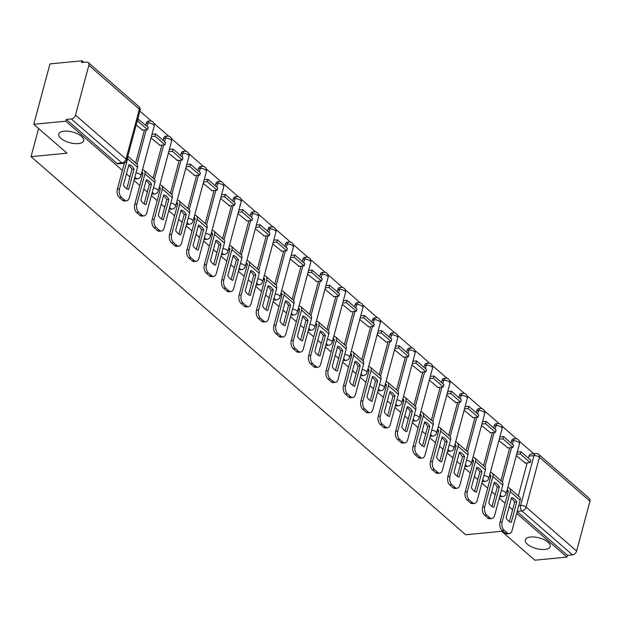 <?xml version="1.0" encoding="UTF-8"?>
<svg xmlns="http://www.w3.org/2000/svg" width="621" height="621" viewBox="0 0 621 621"><rect width="100%" height="100%" fill="white"/><g stroke="black" fill="none" stroke-linecap="round" stroke-linejoin="round"><path stroke-width="0.93" d="M530.613 537.01A12.901 5.511 15 0 1 544.198 539.75A12.901 5.511 15 0 1 550.214 546.558A12.901 5.511 15 0 1 544.881 549.43A12.901 5.511 15 0 1 531.297 546.69A12.901 5.511 15 0 1 525.281 539.882A12.901 5.511 15 0 1 530.613 537.01M64.079 131.171A12.901 5.511 15 0 1 77.664 133.911A12.901 5.511 15 0 1 83.68 140.719A12.901 5.511 15 0 1 78.347 143.591A12.901 5.511 15 0 1 64.763 140.851A12.901 5.511 15 0 1 58.747 134.043A12.901 5.511 15 0 1 64.079 131.171M533.765 453.757L519.311 441.182M516.633 438.853L501.915 426.053M499.237 423.724L484.52 410.916M481.842 408.587L467.124 395.787M464.446 393.458L449.728 380.657M447.058 378.329L432.34 365.521M429.662 363.192L414.944 350.391M412.266 348.063L397.549 335.262M394.871 332.934L380.153 320.125M377.475 317.797L362.757 304.996M360.079 302.668L345.361 289.867M342.683 287.539L327.966 274.73M325.288 272.402L310.578 259.601M307.9 257.273L293.182 244.472M290.504 242.143L275.786 229.335M273.108 227.007L258.39 214.206M255.712 211.877L240.995 199.077M238.317 196.748L223.599 183.94M220.921 181.611L206.203 168.811M203.525 166.482L188.815 153.682M186.137 151.353L171.419 138.545M168.741 136.216L154.024 123.416M151.345 121.087L139.888 111.12M83.819 62.341L82.042 60.804L81.568 62.558L86.567 62.077A4.029 2.74 -49 0 1 88.275 62.558A4.029 2.74 -49 0 1 88.85 65.29L75.498 115.118L126.009 159.061L139.36 109.226L88.85 65.29M516.664 513.35L566.957 557.107L534.875 560.196L501.644 531.297L465.696 534.766L31.05 156.663L67.006 153.193L33.775 124.293L49.959 63.893L82.042 60.804M518.325 495.892L527.167 462.893M528.432 458.182L528.983 456.109L533.982 455.628A4.029 2.399 -95.5 0 1 535.83 453.555L530.831 454.036A4.029 2.399 84.5 0 0 528.983 456.109M33.775 124.293L65.857 121.196L122.399 170.379M126.451 173.903L129.929 176.923M133.981 180.455L139.795 185.508M143.847 189.032L147.324 192.06M151.377 195.584L157.191 200.645M161.243 204.169L164.712 207.189M168.772 210.713L174.586 215.774M178.638 219.298L182.108 222.318M186.16 225.85L191.974 230.903M196.034 234.428L199.504 237.455M203.556 240.979L209.37 246.04M213.422 249.564L216.9 252.584M220.952 256.108L226.766 261.169M230.818 264.693L234.296 267.713M238.348 271.245L244.162 276.298M248.214 279.823L251.691 282.85M255.743 286.374L261.557 291.435M265.609 294.959L269.087 297.979M273.139 301.503L278.953 306.564M283.005 310.089L286.475 313.108M290.535 316.64L296.349 321.694M300.401 325.218L303.871 328.245M307.923 331.769L313.737 336.83M317.797 340.355L321.267 343.374M325.319 346.898L331.133 351.96M335.185 355.484L338.662 358.503M342.714 362.035L348.528 367.089M352.581 370.613L356.058 373.64M360.11 377.164L365.924 382.225M369.976 385.75L373.454 388.769M377.506 392.293L383.32 397.355M387.372 400.879L390.85 403.898M394.902 407.43L400.716 412.484M404.768 416.008L408.238 419.035M412.297 422.559L418.112 427.621M422.164 431.145L425.633 434.164M429.685 437.689L435.507 442.75M439.559 446.274L443.029 449.293M447.081 452.825L452.895 457.879M456.955 461.403L460.425 464.43M464.477 467.955L470.291 473.016M474.343 476.54L477.821 479.559M481.873 483.084L487.687 488.145M491.739 491.669L495.216 494.689M499.268 498.221L505.083 503.274M509.135 506.798L512.612 509.825M589.95 501.201L539.439 457.258A4.029 2.74 -49 0 0 538.857 454.525L589.376 498.469A4.029 2.74 131 0 1 589.95 501.201L576.598 551.029A4.029 2.74 131 0 1 572.43 554.863L521.919 510.92A4.029 2.399 -95.5 0 1 520.631 505.455L533.982 455.628A4.029 1.723 -165 0 1 539.439 457.258L526.088 507.085L576.598 551.029M566.957 557.107L567.431 555.345L572.43 554.863M66.331 119.434L116.841 163.377A4.029 2.399 84.5 0 0 118.176 163.866L123.175 163.385A4.029 2.399 -95.5 0 1 121.84 162.888L71.33 118.953L66.331 119.434L65.857 121.196M71.33 118.953A4.029 2.74 -49 0 0 75.498 115.118M136.162 125.031L142.651 130.177M151.012 137.947L160.047 145.306M168.4 153.076L177.443 160.435M185.795 168.213L194.839 175.572M203.191 183.342L212.227 190.701M220.587 198.472L229.623 205.83M237.983 213.608L247.018 220.967M255.378 228.738L264.414 236.096M272.774 243.867L281.81 251.226M290.162 258.996L299.206 266.362M307.558 274.133L316.601 281.492M324.954 289.262L333.989 296.621M342.35 304.391L351.385 311.758M359.745 319.528L368.781 326.887M377.141 334.657L386.177 342.016M394.537 349.786L403.572 357.153M411.925 364.923L420.968 372.282M429.321 380.052L438.247 387.822L438.364 387.411M446.716 395.181L455.752 402.548M464.112 410.318L473.148 417.677M481.508 425.447L490.543 432.806M498.904 440.576L507.939 447.943M500.93 480.763L509.771 447.764M511.036 443.052L511.588 440.98L513.365 440.809A4.029 2.399 -95.5 0 1 515.205 438.737L513.435 438.907A4.029 2.399 84.5 0 0 511.588 440.98M483.534 465.626L492.375 432.627M493.641 427.916L494.2 425.851L495.969 425.68A4.029 2.399 -95.5 0 1 497.809 423.6L496.039 423.77A4.029 2.399 84.5 0 0 494.2 425.851M466.146 450.497L474.987 417.498M476.245 412.786L476.804 410.714L478.574 410.543A4.029 2.399 -95.5 0 1 480.421 408.471L478.644 408.641A4.029 2.399 84.5 0 0 476.804 410.714M448.75 435.368L457.592 402.369M458.849 397.657L459.408 395.585L461.178 395.414A4.029 2.399 -95.5 0 1 463.025 393.341L461.248 393.512A4.029 2.399 84.5 0 0 459.408 395.585M431.354 420.231L440.196 387.232M441.461 382.52L442.012 380.456L443.79 380.285A4.029 2.399 -95.5 0 1 445.63 378.205L443.852 378.375A4.029 2.399 84.5 0 0 442.012 380.456M413.959 405.102L422.8 372.103M424.065 367.391L424.617 365.319L426.394 365.148A4.029 2.399 -95.5 0 1 428.234 363.075L426.464 363.246A4.029 2.399 84.5 0 0 424.617 365.319M396.563 389.972L405.404 356.974M406.67 352.262L407.221 350.19L408.998 350.019A4.029 2.399 -95.5 0 1 410.838 347.946L409.068 348.117A4.029 2.399 84.5 0 0 407.221 350.19M379.167 374.836L388.009 341.837M389.274 337.125L389.825 335.061L391.603 334.89A4.029 2.399 -95.5 0 1 393.442 332.809L391.672 332.98A4.029 2.399 84.5 0 0 389.825 335.061M361.771 359.706L370.613 326.708M371.878 321.996L372.437 319.924L374.207 319.753A4.029 2.399 -95.5 0 1 376.047 317.68L374.277 317.851A4.029 2.399 84.5 0 0 372.437 319.924M344.383 344.577L353.225 311.579M354.482 306.867L355.041 304.795L356.811 304.624A4.029 2.399 -95.5 0 1 358.659 302.551L356.881 302.722A4.029 2.399 84.5 0 0 355.041 304.795M326.988 329.44L335.829 296.442M337.087 291.73L337.645 289.665L339.415 289.495A4.029 2.399 -95.5 0 1 341.263 287.414L339.485 287.593A4.029 2.399 84.5 0 0 337.645 289.665M309.592 314.311L318.433 281.313M319.699 276.601L320.25 274.529L322.02 274.358A4.029 2.399 -95.5 0 1 323.867 272.285L322.089 272.456A4.029 2.399 84.5 0 0 320.25 274.529M292.196 299.182L301.038 266.184M302.303 261.472L302.854 259.399L304.632 259.229A4.029 2.399 -95.5 0 1 306.471 257.156L304.701 257.327A4.029 2.399 84.5 0 0 302.854 259.399M274.8 284.045L283.642 251.047M284.907 246.335L285.458 244.27L287.236 244.1A4.029 2.399 -95.5 0 1 289.075 242.019L287.306 242.198A4.029 2.399 84.5 0 0 285.458 244.27M257.405 268.916L266.246 235.918M267.511 231.206L268.062 229.133L269.84 228.963A4.029 2.399 -95.5 0 1 271.68 226.89L269.91 227.061A4.029 2.399 84.5 0 0 268.062 229.133M240.009 253.787L248.85 220.789M250.116 216.077L250.674 214.004L252.444 213.834A4.029 2.399 -95.5 0 1 254.284 211.761L252.514 211.932A4.029 2.399 84.5 0 0 250.674 214.004M222.621 238.65L231.462 205.652M232.72 200.94L233.279 198.875L235.049 198.704A4.029 2.399 -95.5 0 1 236.896 196.624L235.118 196.803A4.029 2.399 84.5 0 0 233.279 198.875M205.225 223.521L214.066 190.523M215.324 185.811L215.883 183.738L217.653 183.568A4.029 2.399 -95.5 0 1 219.5 181.495L217.723 181.666A4.029 2.399 84.5 0 0 215.883 183.738M187.829 208.392L196.671 175.394M197.936 170.682L198.487 168.609L200.257 168.438A4.029 2.399 -95.5 0 1 202.104 166.366L200.327 166.537A4.029 2.399 84.5 0 0 198.487 168.609M170.433 193.255L179.275 160.257M180.54 155.545L181.091 153.48L182.869 153.309A4.029 2.399 -95.5 0 1 184.709 151.229L182.939 151.408A4.029 2.399 84.5 0 0 181.091 153.48M153.038 178.126L161.879 145.128M163.144 140.416L163.696 138.343L165.473 138.172A4.029 2.399 -95.5 0 1 167.313 136.1L165.543 136.271A4.029 2.399 84.5 0 0 163.696 138.343M135.642 162.997L144.483 129.999M145.749 125.287L146.3 123.214L148.077 123.043A4.029 2.399 -95.5 0 1 149.917 120.971L148.147 121.142A4.029 2.399 84.5 0 0 146.3 123.214M38.603 128.485L31.05 156.663M506.86 490.924L508.102 492.003M141.572 173.158L142.814 174.245M158.968 188.295L160.21 189.374M176.364 203.424L177.606 204.503M193.76 218.553L194.994 219.64M211.148 233.69L212.39 234.769M228.544 248.819L229.786 249.898M245.939 263.948L247.181 265.035M263.335 279.085L264.577 280.164M280.731 294.214L281.973 295.293M298.127 309.343L299.369 310.43M315.522 324.48L316.757 325.559M332.91 339.609L334.152 340.688M350.306 354.738L351.548 355.825M367.702 369.875L368.944 370.954M385.098 385.004L386.34 386.083M402.493 400.134L403.735 401.22M419.889 415.27L421.131 416.349M437.285 430.4L438.519 431.479M454.673 445.529L455.915 446.608M472.069 460.666L473.311 461.745M489.464 475.795L490.706 476.874M516.299 455.713L525.335 463.072M499.742 496.443A4.029 2.399 84.5 0 0 500.86 496.761L502.63 496.59A4.029 2.399 -95.5 0 1 501.302 496.101A4.029 2.399 -95.5 0 1 500.254 494.526M482.346 481.306A4.029 2.399 84.5 0 0 483.464 481.632L485.234 481.461A4.029 2.399 -95.5 0 1 483.906 480.964A4.029 2.399 -95.5 0 1 482.859 479.396M464.95 466.177A4.029 2.399 84.5 0 0 466.068 466.503L467.838 466.332A4.029 2.399 -95.5 0 1 466.511 465.835A4.029 2.399 -95.5 0 1 465.471 464.26M447.562 451.048A4.029 2.399 84.5 0 0 448.673 451.366L450.45 451.195A4.029 2.399 -95.5 0 1 449.115 450.706A4.029 2.399 -95.5 0 1 448.075 449.13M430.167 435.911A4.029 2.399 84.5 0 0 431.277 436.237L433.054 436.066A4.029 2.399 -95.5 0 1 431.719 435.569A4.029 2.399 -95.5 0 1 430.679 434.001M412.771 420.782A4.029 2.399 84.5 0 0 413.881 421.108L415.659 420.937A4.029 2.399 -95.5 0 1 414.323 420.44A4.029 2.399 -95.5 0 1 413.283 418.865M395.375 405.653A4.029 2.399 84.5 0 0 396.485 405.971L398.263 405.8A4.029 2.399 -95.5 0 1 396.928 405.311A4.029 2.399 -95.5 0 1 395.887 403.735M377.979 390.516A4.029 2.399 84.5 0 0 379.097 390.842L380.867 390.671A4.029 2.399 -95.5 0 1 379.54 390.174A4.029 2.399 -95.5 0 1 378.492 388.606M360.584 375.387A4.029 2.399 84.5 0 0 361.701 375.713L363.471 375.542A4.029 2.399 -95.5 0 1 362.144 375.045A4.029 2.399 -95.5 0 1 361.096 373.469M343.188 360.258A4.029 2.399 84.5 0 0 344.306 360.576L346.076 360.405A4.029 2.399 -95.5 0 1 344.748 359.916A4.029 2.399 -95.5 0 1 343.708 358.34M325.8 345.121A4.029 2.399 84.5 0 0 326.91 345.447L328.68 345.276A4.029 2.399 -95.5 0 1 327.352 344.779A4.029 2.399 -95.5 0 1 326.312 343.211M308.404 329.992A4.029 2.399 84.5 0 0 309.514 330.318L311.292 330.147A4.029 2.399 -95.5 0 1 309.957 329.65A4.029 2.399 -95.5 0 1 308.916 328.074M291.008 314.863A4.029 2.399 84.5 0 0 292.118 315.181L293.896 315.01A4.029 2.399 -95.5 0 1 292.561 314.521A4.029 2.399 -95.5 0 1 291.521 312.945M273.613 299.726A4.029 2.399 84.5 0 0 274.723 300.052L276.5 299.881A4.029 2.399 -95.5 0 1 275.165 299.384A4.029 2.399 -95.5 0 1 274.125 297.816M256.217 284.597A4.029 2.399 84.5 0 0 257.335 284.923L259.104 284.752A4.029 2.399 -95.5 0 1 257.777 284.255A4.029 2.399 -95.5 0 1 256.729 282.679M238.821 269.467A4.029 2.399 84.5 0 0 239.939 269.786L241.709 269.615A4.029 2.399 -95.5 0 1 240.381 269.126A4.029 2.399 -95.5 0 1 239.333 267.55M221.425 254.331A4.029 2.399 84.5 0 0 222.543 254.657L224.313 254.486A4.029 2.399 -95.5 0 1 222.986 253.997A4.029 2.399 -95.5 0 1 221.945 252.421M204.037 239.201A4.029 2.399 84.5 0 0 205.147 239.527L206.917 239.357A4.029 2.399 -95.5 0 1 205.59 238.86A4.029 2.399 -95.5 0 1 204.55 237.284M186.642 224.072A4.029 2.399 84.5 0 0 187.752 224.391L189.529 224.22A4.029 2.399 -95.5 0 1 188.194 223.731A4.029 2.399 -95.5 0 1 187.154 222.155M169.246 208.935A4.029 2.399 84.5 0 0 170.356 209.261L172.133 209.091A4.029 2.399 -95.5 0 1 170.798 208.602A4.029 2.399 -95.5 0 1 169.758 207.026M151.85 193.806A4.029 2.399 84.5 0 0 152.96 194.132L154.738 193.962A4.029 2.399 -95.5 0 1 153.403 193.465A4.029 2.399 -95.5 0 1 152.362 191.889M134.454 178.677A4.029 2.399 84.5 0 0 135.572 178.995L137.342 178.825A4.029 2.399 -95.5 0 1 136.015 178.336A4.029 2.399 -95.5 0 1 134.967 176.76M567.431 555.345L517.13 511.588M131.722 166.055A12.498 7.444 84.5 0 0 128.943 164.604L123.463 185.058A12.498 7.444 -95.5 0 0 128.594 189.514L134.074 169.067A12.498 7.444 84.5 0 0 131.722 166.055M126.754 188.761L131.978 169.269A12.498 7.444 84.5 0 0 129.618 166.257A12.498 7.444 84.5 0 0 128.687 165.559M142.131 130.224L147.581 129.696L148.194 127.406L137.823 118.821M147.581 129.696L137.652 121.064L138.266 118.774M137.21 121.111L137.652 121.064M126.606 200.777L124.511 200.979A6.047 3.602 -95.5 0 1 122.508 200.241L124.604 200.04A6.047 3.602 84.5 0 0 126.606 200.777A6.047 3.602 84.5 0 0 129.37 197.664L137.482 167.375A5.038 3.431 -49 0 0 136.76 163.967L127.817 156.181M124.355 163.082L117.346 189.234L119.442 189.032L127.561 158.743A5.038 3.431 -49 0 0 127.654 156.779M119.442 189.032A6.047 3.602 84.5 0 0 121.374 197.222L119.279 197.424A6.047 3.602 -95.5 0 1 117.346 189.234M124.604 200.04L121.374 197.222M122.508 200.241L119.279 197.424M131.978 169.269L134.074 169.067M149.11 181.185A12.498 7.444 84.5 0 0 146.339 179.733L140.858 200.187A12.498 7.444 -95.5 0 0 145.989 204.651L151.47 184.196A12.498 7.444 84.5 0 0 149.11 181.185M144.15 203.89L149.374 184.398A12.498 7.444 84.5 0 0 147.014 181.386A12.498 7.444 84.5 0 0 146.082 180.695M159.527 145.353L164.976 144.833L165.59 142.543L155.661 133.911L151.998 134.26M164.976 144.833L155.048 136.201L155.661 133.911M151.384 136.55L155.048 136.201M143.994 215.906L141.899 216.108A6.047 3.602 -95.5 0 1 139.904 215.371L141.999 215.169A6.047 3.602 84.5 0 0 143.994 215.906A6.047 3.602 84.5 0 0 146.766 212.793L154.877 182.512A5.038 3.431 -49 0 0 154.155 179.096L144.227 170.464A5.038 3.431 -49 0 0 142.457 169.851M141.844 172.157A2.422 1.646 131 0 1 142.512 172.444A2.422 1.646 131 0 1 142.853 174.082L134.741 204.363L136.837 204.162L144.949 173.88A5.038 3.431 -49 0 0 144.227 170.464M136.837 204.162A6.047 3.602 84.5 0 0 138.77 212.359L136.674 212.561A6.047 3.602 -95.5 0 1 134.741 204.363M141.999 215.169L138.77 212.359M139.904 215.371L136.674 212.561M149.374 184.398L151.47 184.196M166.506 196.321A12.498 7.444 84.5 0 0 163.734 194.87L158.254 215.316A12.498 7.444 -95.5 0 0 163.385 219.78L168.865 199.325A12.498 7.444 84.5 0 0 166.506 196.321M161.545 219.027L166.77 199.527A12.498 7.444 84.5 0 0 164.41 196.523A12.498 7.444 84.5 0 0 163.478 195.825M176.923 160.49L182.364 159.962L182.978 157.672L173.057 149.04L169.393 149.397M182.364 159.962L172.444 151.33L173.057 149.04M168.78 151.679L172.444 151.33M161.39 231.035L159.294 231.237A6.047 3.602 -95.5 0 1 157.299 230.5L159.395 230.298A6.047 3.602 84.5 0 0 161.39 231.035A6.047 3.602 84.5 0 0 164.154 227.93L172.273 197.641A5.038 3.431 -49 0 0 171.551 194.226L161.623 185.594A5.038 3.431 -49 0 0 159.853 184.98M159.24 187.286A2.422 1.646 131 0 1 159.907 187.573A2.422 1.646 131 0 1 160.249 189.211L152.137 219.5L154.233 219.291L162.345 189.009A5.038 3.431 -49 0 0 161.623 185.594M154.233 219.291A6.047 3.602 84.5 0 0 156.166 227.488L154.07 227.69A6.047 3.602 -95.5 0 1 152.137 219.5M159.395 230.298L156.166 227.488M157.299 230.5L154.07 227.69M166.77 199.527L168.865 199.325M183.901 211.45A12.498 7.444 84.5 0 0 181.13 209.999L175.65 230.453A12.498 7.444 -95.5 0 0 180.781 234.909L186.261 214.462A12.498 7.444 84.5 0 0 183.901 211.45M178.941 234.156L184.165 214.664A12.498 7.444 84.5 0 0 181.806 211.652A12.498 7.444 84.5 0 0 180.874 210.954M194.319 175.619L199.76 175.091L200.373 172.801L190.453 164.169L186.781 164.526M199.76 175.091L189.84 166.459L190.453 164.169M186.168 166.816L189.84 166.459M178.786 246.172L176.69 246.374A6.047 3.602 -95.5 0 1 174.695 245.637L176.791 245.435A6.047 3.602 84.5 0 0 178.786 246.172A6.047 3.602 84.5 0 0 181.549 243.059L189.669 212.77A5.038 3.431 -49 0 0 188.947 209.362L179.019 200.73A5.038 3.431 -49 0 0 177.249 200.109M176.628 202.423A2.422 1.646 131 0 1 177.303 202.702A2.422 1.646 131 0 1 177.645 204.34L169.533 234.629L171.629 234.428L179.741 204.138A5.038 3.431 -49 0 0 179.019 200.73M171.629 234.428A6.047 3.602 84.5 0 0 173.554 242.617L171.458 242.819A6.047 3.602 -95.5 0 1 169.533 234.629M176.791 245.435L173.554 242.617M174.695 245.637L171.458 242.819M184.165 214.664L186.261 214.462M201.297 226.58A12.498 7.444 84.5 0 0 198.526 225.128L193.046 245.582A12.498 7.444 -95.5 0 0 198.169 250.046L203.649 229.591A12.498 7.444 84.5 0 0 201.297 226.58M196.337 249.285L201.553 229.793A12.498 7.444 84.5 0 0 199.201 226.781A12.498 7.444 84.5 0 0 198.27 226.091M211.707 190.748L217.156 190.228L217.769 187.938L207.849 179.306L204.177 179.655M217.156 190.228L207.235 181.596L207.849 179.306M203.564 181.945L207.235 181.596M196.182 261.301L194.086 261.503A6.047 3.602 -95.5 0 1 192.091 260.766L194.187 260.564A6.047 3.602 84.5 0 0 196.182 261.301A6.047 3.602 84.5 0 0 198.945 258.189L207.057 227.907A5.038 3.431 -49 0 0 206.335 224.492L196.415 215.86A5.038 3.431 -49 0 0 194.645 215.246M194.024 217.552A2.422 1.646 131 0 1 194.691 217.839A2.422 1.646 131 0 1 195.041 219.477L186.929 249.758L189.025 249.557L197.136 219.275A5.038 3.431 -49 0 0 196.415 215.86M189.025 249.557A6.047 3.602 84.5 0 0 190.95 257.754L188.854 257.956A6.047 3.602 -95.5 0 1 186.929 249.758M194.187 260.564L190.95 257.754M192.091 260.766L188.854 257.956M201.553 229.793L203.649 229.591M218.693 241.716A12.498 7.444 84.5 0 0 215.922 240.265L210.441 260.711A12.498 7.444 -95.5 0 0 215.565 265.175L221.045 244.721A12.498 7.444 84.5 0 0 218.693 241.716M213.725 264.422L218.949 244.922A12.498 7.444 84.5 0 0 216.597 241.918A12.498 7.444 84.5 0 0 215.658 241.22M229.102 205.885L234.552 205.357L235.165 203.067L225.244 194.435L221.573 194.792M234.552 205.357L224.631 196.725L225.244 194.435M220.96 197.074L224.631 196.725M213.577 276.43L211.482 276.632A6.047 3.602 -95.5 0 1 209.487 275.895L211.582 275.693A6.047 3.602 84.5 0 0 213.577 276.43A6.047 3.602 84.5 0 0 216.341 273.325L224.453 243.036A5.038 3.431 -49 0 0 223.731 239.621L213.81 230.989A5.038 3.431 -49 0 0 212.04 230.375M211.419 232.681A2.422 1.646 131 0 1 212.087 232.968A2.422 1.646 131 0 1 212.436 234.606L204.325 264.895L206.42 264.686L214.532 234.404A5.038 3.431 -49 0 0 213.81 230.989M206.42 264.686A6.047 3.602 84.5 0 0 208.345 272.883L206.25 273.085A6.047 3.602 -95.5 0 1 204.325 264.895M211.582 275.693L208.345 272.883M209.487 275.895L206.25 273.085M218.949 244.922L221.045 244.721M236.089 256.846A12.498 7.444 84.5 0 0 233.31 255.394L227.829 275.848A12.498 7.444 -95.5 0 0 232.96 280.304L238.441 259.857A12.498 7.444 84.5 0 0 236.089 256.846M231.121 279.551L236.345 260.059A12.498 7.444 84.5 0 0 233.993 257.047A12.498 7.444 84.5 0 0 233.054 256.349M246.498 221.014L251.947 220.486L252.561 218.196L242.632 209.564L238.969 209.921M251.947 220.486L242.019 211.854L242.632 209.564M238.355 212.211L242.019 211.854M230.973 291.567L228.877 291.769A6.047 3.602 -95.5 0 1 226.882 291.032L228.978 290.83A6.047 3.602 84.5 0 0 230.973 291.567A6.047 3.602 84.5 0 0 233.737 288.454L241.848 258.165A5.038 3.431 -49 0 0 241.127 254.757L231.206 246.126A5.038 3.431 -49 0 0 229.436 245.505M228.815 247.818A2.422 1.646 131 0 1 229.483 248.097A2.422 1.646 131 0 1 229.832 249.735L221.713 280.024L223.808 279.823L231.928 249.533A5.038 3.431 -49 0 0 231.206 246.126M223.808 279.823A6.047 3.602 84.5 0 0 225.741 288.012L223.645 288.214A6.047 3.602 -95.5 0 1 221.713 280.024M228.978 290.83L225.741 288.012M226.882 291.032L223.645 288.214M236.345 260.059L238.441 259.857M253.484 271.975A12.498 7.444 84.5 0 0 250.705 270.523L245.225 290.977A12.498 7.444 -95.5 0 0 250.356 295.441L255.836 274.987A12.498 7.444 84.5 0 0 253.484 271.975M248.516 294.68L253.741 275.188A12.498 7.444 84.5 0 0 251.389 272.177A12.498 7.444 84.5 0 0 250.449 271.486M263.894 236.143L269.343 235.623L269.956 233.333L260.028 224.701L256.364 225.05M269.343 235.623L259.415 226.991L260.028 224.701M255.751 227.34L259.415 226.991M248.369 306.696L246.273 306.898A6.047 3.602 -95.5 0 1 244.27 306.161L246.366 305.959A6.047 3.602 84.5 0 0 248.369 306.696A6.047 3.602 84.5 0 0 251.132 303.584L259.244 273.302A5.038 3.431 -49 0 0 258.522 269.887L248.602 261.255A5.038 3.431 -49 0 0 246.832 260.634M246.211 262.947A2.422 1.646 131 0 1 246.879 263.234A2.422 1.646 131 0 1 247.228 264.872L239.108 295.154L241.204 294.952L249.324 264.67A5.038 3.431 -49 0 0 248.602 261.255M241.204 294.952A6.047 3.602 84.5 0 0 243.137 303.141L241.041 303.351A6.047 3.602 -95.5 0 1 239.108 295.154M246.366 305.959L243.137 303.141M244.27 306.161L241.041 303.351M253.741 275.188L255.836 274.987M270.872 287.112A12.498 7.444 84.5 0 0 268.101 285.66L262.621 306.106A12.498 7.444 -95.5 0 0 267.752 310.57L273.232 290.116A12.498 7.444 84.5 0 0 270.872 287.112M265.912 309.817L271.136 290.317A12.498 7.444 84.5 0 0 268.777 287.313A12.498 7.444 84.5 0 0 267.845 286.615M281.29 251.28L286.739 250.752L287.352 248.462L277.424 239.83L273.76 240.187M286.739 250.752L276.811 242.12L277.424 239.83M273.147 242.469L276.811 242.12M265.757 321.825L263.661 322.027A6.047 3.602 -95.5 0 1 261.666 321.29L263.762 321.088A6.047 3.602 84.5 0 0 265.757 321.825A6.047 3.602 84.5 0 0 268.528 318.72L276.64 288.431A5.038 3.431 -49 0 0 275.918 285.016L265.99 276.384A5.038 3.431 -49 0 0 264.22 275.771M263.607 278.076A2.422 1.646 131 0 1 264.274 278.363A2.422 1.646 131 0 1 264.616 280.001L256.504 310.29L258.6 310.081L266.712 279.799A5.038 3.431 -49 0 0 265.99 276.384M258.6 310.081A6.047 3.602 84.5 0 0 260.533 318.278L258.437 318.48A6.047 3.602 -95.5 0 1 256.504 310.29M263.762 321.088L260.533 318.278M261.666 321.29L258.437 318.48M271.136 290.317L273.232 290.116M288.268 302.241A12.498 7.444 84.5 0 0 285.497 300.789L280.017 321.243A12.498 7.444 -95.5 0 0 285.148 325.699L290.628 305.253A12.498 7.444 84.5 0 0 288.268 302.241M283.308 324.946L288.532 305.454A12.498 7.444 84.5 0 0 286.172 302.443A12.498 7.444 84.5 0 0 285.241 301.744M298.685 266.409L304.127 265.881L304.74 263.591L294.82 254.959L291.156 255.316M304.127 265.881L294.207 257.249L294.82 254.959M290.543 257.606L294.207 257.249M283.153 336.962L281.057 337.164A6.047 3.602 -95.5 0 1 279.062 336.427L281.158 336.225A6.047 3.602 84.5 0 0 283.153 336.962A6.047 3.602 84.5 0 0 285.916 333.85L294.036 303.56A5.038 3.431 -49 0 0 293.314 300.153L283.386 291.521A5.038 3.431 -49 0 0 281.616 290.9M281.002 293.213A2.422 1.646 131 0 1 281.67 293.492A2.422 1.646 131 0 1 282.012 295.13L273.9 325.42L275.996 325.218L284.108 294.928A5.038 3.431 -49 0 0 283.386 291.521M275.996 325.218A6.047 3.602 84.5 0 0 277.929 333.407L275.833 333.609A6.047 3.602 -95.5 0 1 273.9 325.42M281.158 336.225L277.929 333.407M279.062 336.427L275.833 333.609M288.532 305.454L290.628 305.253M305.664 317.37A12.498 7.444 84.5 0 0 302.893 315.918L297.412 336.372A12.498 7.444 -95.5 0 0 302.543 340.836L308.024 320.382A12.498 7.444 84.5 0 0 305.664 317.37M300.704 340.075L305.928 320.583A12.498 7.444 84.5 0 0 303.568 317.572A12.498 7.444 84.5 0 0 302.637 316.881M316.081 281.538L321.523 281.018L322.136 278.728L312.216 270.096L308.544 270.445M321.523 281.018L311.602 272.386L312.216 270.096M307.931 272.735L311.602 272.386M300.548 352.091L298.453 352.293A6.047 3.602 -95.5 0 1 296.458 351.556L298.554 351.354A6.047 3.602 84.5 0 0 300.548 352.091A6.047 3.602 84.5 0 0 303.312 348.979L311.431 318.697A5.038 3.431 -49 0 0 310.71 315.282L300.781 306.65A5.038 3.431 -49 0 0 299.012 306.029M298.39 308.342A2.422 1.646 131 0 1 299.066 308.629A2.422 1.646 131 0 1 299.407 310.267L291.296 340.549L293.391 340.347L301.503 310.065A5.038 3.431 -49 0 0 300.781 306.65M293.391 340.347A6.047 3.602 84.5 0 0 295.317 348.536L293.221 348.746A6.047 3.602 -95.5 0 1 291.296 340.549M298.554 351.354L295.317 348.536M296.458 351.556L293.221 348.746M305.928 320.583L308.024 320.382M323.06 332.507A12.498 7.444 84.5 0 0 320.289 331.055L314.808 351.502A12.498 7.444 -95.5 0 0 319.931 355.965L325.412 335.511A12.498 7.444 84.5 0 0 323.06 332.507M318.099 355.212L323.316 335.713A12.498 7.444 84.5 0 0 320.964 332.709A12.498 7.444 84.5 0 0 320.032 332.01M333.469 296.675L338.919 296.147L339.532 293.857L329.611 285.225L325.94 285.582M338.919 296.147L328.998 287.515L329.611 285.225M325.326 287.865L328.998 287.515M317.944 367.221L315.848 367.422A6.047 3.602 -95.5 0 1 313.853 366.685L315.949 366.483A6.047 3.602 84.5 0 0 317.944 367.221A6.047 3.602 84.5 0 0 320.708 364.116L328.827 333.826A5.038 3.431 -49 0 0 328.098 330.411L318.177 321.779A5.038 3.431 -49 0 0 316.407 321.166M315.786 323.471A2.422 1.646 131 0 1 316.454 323.758A2.422 1.646 131 0 1 316.803 325.396L308.691 355.686L310.787 355.476L318.899 325.194A5.038 3.431 -49 0 0 318.177 321.779M310.787 355.476A6.047 3.602 84.5 0 0 312.712 363.673L310.616 363.875A6.047 3.602 -95.5 0 1 308.691 355.686M315.949 366.483L312.712 363.673M313.853 366.685L310.616 363.875M323.316 335.713L325.412 335.511M340.455 347.636A12.498 7.444 84.5 0 0 337.684 346.184L332.204 366.638A12.498 7.444 -95.5 0 0 337.327 371.094L342.808 350.648A12.498 7.444 84.5 0 0 340.455 347.636M335.487 370.341L340.712 350.849A12.498 7.444 84.5 0 0 338.36 347.838A12.498 7.444 84.5 0 0 337.42 347.139M350.865 311.804L356.314 311.276L356.928 308.986L347.007 300.354L343.335 300.711M356.314 311.276L346.394 302.644L347.007 300.354M342.722 303.001L346.394 302.644M335.34 382.357L333.244 382.559A6.047 3.602 -95.5 0 1 331.249 381.822L333.345 381.62A6.047 3.602 84.5 0 0 335.34 382.357A6.047 3.602 84.5 0 0 338.103 379.245L346.215 348.955A5.038 3.431 -49 0 0 345.493 345.548L335.573 336.908A5.038 3.431 -49 0 0 333.803 336.295M333.182 338.608A2.422 1.646 131 0 1 333.85 338.887A2.422 1.646 131 0 1 334.199 340.525L326.087 370.815L328.183 370.613L336.295 340.324A5.038 3.431 -49 0 0 335.573 336.908M328.183 370.613A6.047 3.602 84.5 0 0 330.108 378.802L328.012 379.004A6.047 3.602 -95.5 0 1 326.087 370.815M333.345 381.62L330.108 378.802M331.249 381.822L328.012 379.004M340.712 350.849L342.808 350.648M357.851 362.765A12.498 7.444 84.5 0 0 355.072 361.313L349.592 381.768A12.498 7.444 -95.5 0 0 354.723 386.231L360.203 365.777A12.498 7.444 84.5 0 0 357.851 362.765M352.883 385.47L358.107 365.979A12.498 7.444 84.5 0 0 355.755 362.967A12.498 7.444 84.5 0 0 354.816 362.276M368.261 326.933L373.71 326.413L374.323 324.123L364.395 315.491L360.731 315.841M373.71 326.413L363.782 317.773L364.395 315.491M360.118 318.131L363.782 317.773M352.736 397.487L350.64 397.688A6.047 3.602 -95.5 0 1 348.645 396.951L350.741 396.749A6.047 3.602 84.5 0 0 352.736 397.487A6.047 3.602 84.5 0 0 355.499 394.374L363.611 364.092A5.038 3.431 -49 0 0 362.889 360.677L352.969 352.045A5.038 3.431 -49 0 0 351.199 351.424M350.578 353.737A2.422 1.646 131 0 1 351.245 354.024A2.422 1.646 131 0 1 351.595 355.662L343.475 385.944L345.571 385.742L353.691 355.46A5.038 3.431 -49 0 0 352.969 352.045M345.571 385.742A6.047 3.602 84.5 0 0 347.504 393.931L345.408 394.141A6.047 3.602 -95.5 0 1 343.475 385.944M350.741 396.749L347.504 393.931M348.645 396.951L345.408 394.141M358.107 365.979L360.203 365.777M375.247 377.902A12.498 7.444 84.5 0 0 372.468 376.45L366.988 396.897A12.498 7.444 -95.5 0 0 372.119 401.36L377.599 380.906A12.498 7.444 84.5 0 0 375.247 377.902M370.279 400.607L375.503 381.108A12.498 7.444 84.5 0 0 373.151 378.104A12.498 7.444 84.5 0 0 372.212 377.405M385.657 342.07L391.106 341.542L391.719 339.252L381.791 330.62L378.127 330.977M391.106 341.542L381.178 332.91L381.791 330.62M377.514 333.26L381.178 332.91M370.132 412.616L368.036 412.818A6.047 3.602 -95.5 0 1 366.033 412.08L368.129 411.878A6.047 3.602 84.5 0 0 370.132 412.616A6.047 3.602 84.5 0 0 372.895 409.511L381.007 379.221A5.038 3.431 -49 0 0 380.285 375.806L370.364 367.174A5.038 3.431 -49 0 0 368.595 366.561M367.974 368.866A2.422 1.646 131 0 1 368.641 369.153A2.422 1.646 131 0 1 368.99 370.791L360.871 401.081L362.967 400.871L371.086 370.59A5.038 3.431 -49 0 0 370.364 367.174M362.967 400.871A6.047 3.602 84.5 0 0 364.9 409.068L362.804 409.27A6.047 3.602 -95.5 0 1 360.871 401.081M368.129 411.878L364.9 409.068M366.033 412.08L362.804 409.27M375.503 381.108L377.599 380.906M392.635 393.031A12.498 7.444 84.5 0 0 389.864 391.579L384.383 412.033A12.498 7.444 -95.5 0 0 389.514 416.489L394.995 396.043A12.498 7.444 84.5 0 0 392.635 393.031M387.675 415.736L392.899 396.245A12.498 7.444 84.5 0 0 390.539 393.233A12.498 7.444 84.5 0 0 389.608 392.534M403.052 357.199L408.502 356.671L409.115 354.381L399.187 345.75L395.523 346.107M408.502 356.671L398.573 348.039L399.187 345.75M394.909 348.397L398.573 348.039M387.52 427.753L385.424 427.954A6.047 3.602 -95.5 0 1 383.429 427.217L385.525 427.015A6.047 3.602 84.5 0 0 387.52 427.753A6.047 3.602 84.5 0 0 390.291 424.64L398.403 394.351A5.038 3.431 -49 0 0 397.681 390.943L387.752 382.303A5.038 3.431 -49 0 0 385.983 381.69M385.369 384.003A2.422 1.646 131 0 1 386.037 384.283A2.422 1.646 131 0 1 386.378 385.92L378.267 416.21L380.363 416.008L388.474 385.719A5.038 3.431 -49 0 0 387.752 382.303M380.363 416.008A6.047 3.602 84.5 0 0 382.295 424.197L380.199 424.399A6.047 3.602 -95.5 0 1 378.267 416.21M385.525 427.015L382.295 424.197M383.429 427.217L380.199 424.399M392.899 396.245L394.995 396.043M410.031 408.16A12.498 7.444 84.5 0 0 407.26 406.708L401.779 427.163A12.498 7.444 -95.5 0 0 406.91 431.626L412.391 411.172A12.498 7.444 84.5 0 0 410.031 408.16M405.071 430.865L410.295 411.374A12.498 7.444 84.5 0 0 407.935 408.362A12.498 7.444 84.5 0 0 407.003 407.671M420.448 372.328L425.89 371.808L426.503 369.518L416.582 360.886L412.918 361.236M425.89 371.808L415.969 363.169L416.582 360.886M412.305 363.526L415.969 363.169M404.915 442.882L402.819 443.083A6.047 3.602 -95.5 0 1 400.824 442.346L402.92 442.144A6.047 3.602 84.5 0 0 404.915 442.882A6.047 3.602 84.5 0 0 407.679 439.769L415.798 409.487A5.038 3.431 -49 0 0 415.076 406.072L405.148 397.44A5.038 3.431 -49 0 0 403.378 396.819M402.765 399.132A2.422 1.646 131 0 1 403.433 399.419A2.422 1.646 131 0 1 403.774 401.057L395.662 431.339L397.758 431.137L405.87 400.856A5.038 3.431 -49 0 0 405.148 397.44M397.758 431.137A6.047 3.602 84.5 0 0 399.691 439.326L397.595 439.536A6.047 3.602 -95.5 0 1 395.662 431.339M402.92 442.144L399.691 439.326M400.824 442.346L397.595 439.536M410.295 411.374L412.391 411.172M427.427 423.297A12.498 7.444 84.5 0 0 424.655 421.845L419.175 442.292A12.498 7.444 -95.5 0 0 424.306 446.755L429.786 426.301A12.498 7.444 84.5 0 0 427.427 423.297M422.466 446.002L427.69 426.503A12.498 7.444 84.5 0 0 425.331 423.499A12.498 7.444 84.5 0 0 424.399 422.8M437.844 387.465L443.285 386.937L443.899 384.647L433.978 376.015L430.306 376.373M443.285 386.937L433.365 378.305L433.978 376.015M429.693 378.655L433.365 378.305M422.311 458.011L420.215 458.213A6.047 3.602 -95.5 0 1 418.22 457.475L420.316 457.273A6.047 3.602 84.5 0 0 422.311 458.011A6.047 3.602 84.5 0 0 425.075 454.906L433.194 424.617A5.038 3.431 -49 0 0 432.472 421.201L422.544 412.569A5.038 3.431 -49 0 0 420.774 411.956M420.153 414.261A2.422 1.646 131 0 1 420.828 414.549A2.422 1.646 131 0 1 421.17 416.186L413.058 446.468L415.154 446.266L423.266 415.985A5.038 3.431 -49 0 0 422.544 412.569M415.154 446.266A6.047 3.602 84.5 0 0 417.079 454.463L414.983 454.665A6.047 3.602 -95.5 0 1 413.058 446.468M420.316 457.273L417.079 454.463M418.22 457.475L414.983 454.665M427.69 426.503L429.786 426.301M444.822 438.426A12.498 7.444 84.5 0 0 442.051 436.974L436.571 457.429A12.498 7.444 -95.5 0 0 441.702 461.884L447.174 441.438A12.498 7.444 84.5 0 0 444.822 438.426M439.862 461.131L445.078 441.64A12.498 7.444 84.5 0 0 442.726 438.628A12.498 7.444 84.5 0 0 441.795 437.929M455.232 402.594L460.681 402.066L461.294 399.777L451.374 391.145L447.702 391.502M460.681 402.066L450.761 393.435L451.374 391.145M447.089 393.792L450.761 393.435M439.707 473.148L437.611 473.349A6.047 3.602 -95.5 0 1 435.616 472.612L437.712 472.41A6.047 3.602 84.5 0 0 439.707 473.148A6.047 3.602 84.5 0 0 442.47 470.035L450.59 439.746A5.038 3.431 -49 0 0 449.86 436.338L439.94 427.698A5.038 3.431 -49 0 0 438.17 427.085M437.549 429.398A2.422 1.646 131 0 1 438.216 429.678A2.422 1.646 131 0 1 438.566 431.316L430.454 461.605L432.55 461.403L440.662 431.114A5.038 3.431 -49 0 0 439.94 427.698M432.55 461.403A6.047 3.602 84.5 0 0 434.475 469.592L432.379 469.794A6.047 3.602 -95.5 0 1 430.454 461.605M437.712 472.41L434.475 469.592M435.616 472.612L432.379 469.794M445.078 441.64L447.174 441.438M462.218 453.555A12.498 7.444 84.5 0 0 459.447 452.104L453.967 472.558A12.498 7.444 -95.5 0 0 459.09 477.021L464.57 456.567A12.498 7.444 84.5 0 0 462.218 453.555M457.25 476.26L462.474 456.769A12.498 7.444 84.5 0 0 460.122 453.757A12.498 7.444 84.5 0 0 459.183 453.066M472.628 417.723L478.077 417.203L478.69 414.913L468.77 406.281L465.098 406.631M478.077 417.203L468.156 408.564L468.77 406.281M464.485 408.921L468.156 408.564M457.103 488.277L455.007 488.479A6.047 3.602 -95.5 0 1 453.012 487.741L455.108 487.539A6.047 3.602 84.5 0 0 457.103 488.277A6.047 3.602 84.5 0 0 459.866 485.164L467.978 454.882A5.038 3.431 -49 0 0 467.256 451.467L457.335 442.835A5.038 3.431 -49 0 0 455.566 442.214M454.945 444.527A2.422 1.646 131 0 1 455.612 444.815A2.422 1.646 131 0 1 455.961 446.452L447.85 476.734L449.946 476.532L458.057 446.251A5.038 3.431 -49 0 0 457.335 442.835M449.946 476.532A6.047 3.602 84.5 0 0 451.871 484.722L449.775 484.931A6.047 3.602 -95.5 0 1 447.85 476.734M455.108 487.539L451.871 484.722M453.012 487.741L449.775 484.931M462.474 456.769L464.57 456.567M479.614 468.692A12.498 7.444 84.5 0 0 476.835 467.24L471.355 487.687A12.498 7.444 -95.5 0 0 476.486 492.15L481.966 471.696A12.498 7.444 84.5 0 0 479.614 468.692M474.646 491.397L479.87 471.898A12.498 7.444 84.5 0 0 477.518 468.894A12.498 7.444 84.5 0 0 476.579 468.195M490.023 432.86L495.473 432.332L496.086 430.043L486.158 421.411L482.494 421.768M495.473 432.332L485.544 423.701L486.158 421.411M481.88 424.05L485.544 423.701M474.498 503.406L472.402 503.608A6.047 3.602 -95.5 0 1 470.407 502.87L472.503 502.668A6.047 3.602 84.5 0 0 474.498 503.406A6.047 3.602 84.5 0 0 477.262 500.301L485.374 470.012A5.038 3.431 -49 0 0 484.652 466.596L474.731 457.964A5.038 3.431 -49 0 0 472.961 457.351M472.34 459.656A2.422 1.646 131 0 1 473.008 459.944A2.422 1.646 131 0 1 473.357 461.582L465.238 491.863L467.334 491.661L475.453 461.38A5.038 3.431 -49 0 0 474.731 457.964M467.334 491.661A6.047 3.602 84.5 0 0 469.266 499.858L467.171 500.06A6.047 3.602 -95.5 0 1 465.238 491.863M472.503 502.668L469.266 499.858M470.407 502.87L467.171 500.06M479.87 471.898L481.966 471.696M497.01 483.821A12.498 7.444 84.5 0 0 494.231 482.37L488.75 502.824A12.498 7.444 -95.5 0 0 493.881 507.279L499.362 486.833A12.498 7.444 84.5 0 0 497.01 483.821M492.042 506.526L497.266 487.035A12.498 7.444 84.5 0 0 494.914 484.023A12.498 7.444 84.5 0 0 493.974 483.324M507.419 447.989L512.868 447.462L513.482 445.172L503.553 436.54L499.889 436.897M512.868 447.462L502.94 438.83L503.553 436.54M499.276 439.187L502.94 438.83M491.894 518.543L489.798 518.745A6.047 3.602 -95.5 0 1 487.796 518.007L489.891 517.798A6.047 3.602 84.5 0 0 491.894 518.543A6.047 3.602 84.5 0 0 494.658 515.43L502.769 485.141A5.038 3.431 -49 0 0 502.047 481.733L492.127 473.093A5.038 3.431 -49 0 0 490.357 472.48M489.736 474.793A2.422 1.646 131 0 1 490.404 475.073A2.422 1.646 131 0 1 490.753 476.711L482.633 507L484.729 506.798L492.849 476.509A5.038 3.431 -49 0 0 492.127 473.093M484.729 506.798A6.047 3.602 84.5 0 0 486.662 514.988L484.566 515.189A6.047 3.602 -95.5 0 1 482.633 507M489.891 517.798L486.662 514.988M487.796 518.007L484.566 515.189M497.266 487.035L499.362 486.833M514.398 498.95A12.498 7.444 84.5 0 0 511.626 497.499L506.146 517.953A12.498 7.444 -95.5 0 0 511.277 522.416L516.757 501.962A12.498 7.444 84.5 0 0 514.398 498.95M509.437 521.656L514.662 502.164A12.498 7.444 84.5 0 0 512.302 499.152A12.498 7.444 84.5 0 0 511.37 498.461M524.815 463.119L530.264 462.598L530.877 460.308L520.949 451.677L517.285 452.026M530.264 462.598L520.336 453.959L520.949 451.677M516.672 454.316L520.336 453.959M509.282 533.672L507.186 533.874A6.047 3.602 -95.5 0 1 505.191 533.136L507.287 532.934A6.047 3.602 84.5 0 0 509.282 533.672A6.047 3.602 84.5 0 0 512.053 530.559L520.165 500.278A5.038 3.431 -49 0 0 519.443 496.862L509.515 488.23A5.038 3.431 -49 0 0 507.745 487.609M507.132 489.922A2.422 1.646 131 0 1 507.799 490.21A2.422 1.646 131 0 1 508.149 491.848L500.029 522.129L502.125 521.927L510.245 491.646A5.038 3.431 -49 0 0 509.515 488.23M502.125 521.927A6.047 3.602 84.5 0 0 504.058 530.117L501.962 530.326A6.047 3.602 -95.5 0 1 500.029 522.129M507.287 532.934L504.058 530.117M505.191 533.136L501.962 530.326M514.662 502.164L516.757 501.962M518.729 505.641L520.631 505.455A4.029 1.723 -165 0 1 526.088 507.085A4.029 2.74 131 0 1 521.919 510.92L517.192 511.378M502.327 482.012L511.549 447.594M512.441 444.271L513.365 440.809A4.029 1.723 -165 0 1 518.822 442.439A4.029 1.723 -165 0 1 519.49 443.79A4.029 4.029 0 0 0 515.205 438.737M484.931 466.883L494.153 432.457M495.046 429.134L495.969 425.68A4.029 1.723 -165 0 1 501.426 427.302A4.029 1.723 -165 0 1 502.094 428.661A4.029 4.029 0 0 0 497.809 423.6M467.535 451.754L476.757 417.328M477.65 414.005L478.574 410.543A4.029 1.723 -165 0 1 484.031 412.173A4.029 1.723 -165 0 1 484.698 413.532A4.029 4.029 0 0 0 480.421 408.471M450.14 436.617L459.361 402.198M460.254 398.876L461.178 395.414A4.029 1.723 -165 0 1 466.635 397.044A4.029 1.723 -165 0 1 467.303 398.395A4.029 4.029 0 0 0 463.025 393.341M432.744 421.488L441.966 387.062M442.858 383.739L443.79 380.285A4.029 1.723 -165 0 1 449.239 381.907A4.029 1.723 -165 0 1 449.915 383.266A4.029 4.029 0 0 0 445.63 378.205M415.348 406.359L424.578 371.932M425.463 368.61L426.394 365.148A4.029 1.723 -165 0 1 431.843 366.778A4.029 1.723 -165 0 1 432.519 368.137A4.029 4.029 0 0 0 428.234 363.075M397.952 391.222L407.182 356.803M408.067 353.481L408.998 350.019A4.029 1.723 -165 0 1 414.448 351.649A4.029 1.723 -165 0 1 415.123 353A4.029 4.029 0 0 0 410.838 347.946M380.564 376.093L389.786 341.666M390.679 338.344L391.603 334.89A4.029 1.723 -165 0 1 397.06 336.512A4.029 1.723 -165 0 1 397.727 337.871A4.029 4.029 0 0 0 393.442 332.809M363.169 360.964L372.39 326.537M373.283 323.215L374.207 319.753A4.029 1.723 -165 0 1 379.664 321.383A4.029 1.723 -165 0 1 380.331 322.741A4.029 4.029 0 0 0 376.047 317.68M345.773 345.827L354.995 311.408M355.887 308.086L356.811 304.624A4.029 1.723 -165 0 1 362.268 306.254A4.029 1.723 -165 0 1 362.936 307.605A4.029 4.029 0 0 0 358.659 302.551M328.377 330.698L337.599 296.271M338.492 292.949L339.415 289.495A4.029 1.723 -165 0 1 344.872 291.117A4.029 1.723 -165 0 1 345.54 292.475A4.029 4.029 0 0 0 341.263 287.414M310.981 315.569L320.203 281.142M321.096 277.82L322.02 274.358A4.029 1.723 -165 0 1 327.477 275.988A4.029 1.723 -165 0 1 328.152 277.346A4.029 4.029 0 0 0 323.867 272.285M293.586 300.432L302.815 266.013M303.7 262.691L304.632 259.229A4.029 1.723 -165 0 1 310.081 260.859A4.029 1.723 -165 0 1 310.756 262.209A4.029 4.029 0 0 0 306.471 257.156M276.19 285.303L285.419 250.876M286.304 247.554L287.236 244.1A4.029 1.723 -165 0 1 292.685 245.722A4.029 1.723 -165 0 1 293.36 247.08A4.029 4.029 0 0 0 289.075 242.019M258.802 270.174L268.024 235.747M268.909 232.425L269.84 228.963A4.029 1.723 -165 0 1 275.297 230.593A4.029 1.723 -165 0 1 275.965 231.951A4.029 4.029 0 0 0 271.68 226.89M241.406 255.037L250.628 220.618M251.521 217.296L252.444 213.834A4.029 1.723 -165 0 1 257.901 215.464A4.029 1.723 -165 0 1 258.569 216.814A4.029 4.029 0 0 0 254.284 211.761M224.01 239.908L233.232 205.481M234.125 202.159L235.049 198.704A4.029 1.723 -165 0 1 240.506 200.327A4.029 1.723 -165 0 1 241.173 201.685A4.029 4.029 0 0 0 236.896 196.624M206.614 224.779L215.836 190.352M216.729 187.03L217.653 183.568A4.029 1.723 -165 0 1 223.11 185.198A4.029 1.723 -165 0 1 223.777 186.556A4.029 4.029 0 0 0 219.5 181.495M189.219 209.642L198.441 175.223M199.333 171.901L200.257 168.438A4.029 1.723 -165 0 1 205.714 170.069A4.029 1.723 -165 0 1 206.389 171.419A4.029 4.029 0 0 0 202.104 166.366M171.823 194.513L181.053 160.086M181.937 156.764L182.869 153.309A4.029 1.723 -165 0 1 188.318 154.932A4.029 1.723 -165 0 1 188.994 156.29A4.029 4.029 0 0 0 184.709 151.229M154.427 179.384L163.657 144.957M164.542 141.635L165.473 138.172A4.029 1.723 -165 0 1 170.922 139.803A4.029 1.723 -165 0 1 171.598 141.161A4.029 4.029 0 0 0 167.313 136.1M137.039 164.247L146.261 129.828M147.146 126.505L148.077 123.043A4.029 1.723 -165 0 1 153.534 124.674A4.029 1.723 -165 0 1 154.202 126.024A4.029 4.029 0 0 0 149.917 120.971M154.202 126.024L140.851 175.859A4.029 1.723 -165 0 0 140.183 174.501A4.029 1.723 15 0 0 136.007 172.886M171.598 141.161L158.246 190.989A4.029 1.723 -165 0 0 157.571 189.63A4.029 1.723 15 0 0 153.403 188.023M188.994 156.29L175.642 206.118A4.029 1.723 -165 0 0 174.967 204.767A4.029 1.723 15 0 0 170.798 203.152M206.389 171.419L193.038 221.255A4.029 1.723 -165 0 0 192.363 219.896A4.029 1.723 15 0 0 188.186 218.281M223.777 186.556L210.426 236.384A4.029 1.723 -165 0 0 209.758 235.025A4.029 1.723 15 0 0 205.582 233.418M241.173 201.685L227.822 251.513A4.029 1.723 -165 0 0 227.154 250.162A4.029 1.723 15 0 0 222.978 248.547M258.569 216.814L245.217 266.65A4.029 1.723 -165 0 0 244.55 265.291A4.029 1.723 15 0 0 240.374 263.677M275.965 231.951L262.613 281.779A4.029 1.723 -165 0 0 261.946 280.42A4.029 1.723 15 0 0 257.769 278.813M293.36 247.08L280.009 296.908A4.029 1.723 -165 0 0 279.334 295.557A4.029 1.723 15 0 0 275.165 293.943M310.756 262.209L297.405 312.045A4.029 1.723 -165 0 0 296.729 310.686A4.029 1.723 15 0 0 292.561 309.072M328.152 277.346L314.8 327.174A4.029 1.723 -165 0 0 314.125 325.815A4.029 1.723 15 0 0 309.949 324.209M345.54 292.475L332.188 342.303A4.029 1.723 -165 0 0 331.521 340.952A4.029 1.723 15 0 0 327.345 339.338M362.936 307.605L349.584 357.44A4.029 1.723 -165 0 0 348.917 356.081A4.029 1.723 15 0 0 344.74 354.467M380.331 322.741L366.98 372.569A4.029 1.723 -165 0 0 366.312 371.211A4.029 1.723 15 0 0 362.136 369.596M397.727 337.871L384.376 387.698A4.029 1.723 -165 0 0 383.708 386.347A4.029 1.723 15 0 0 379.532 384.733M415.123 353L401.771 402.835A4.029 1.723 -165 0 0 401.096 401.477A4.029 1.723 15 0 0 396.928 399.862M432.519 368.137L419.167 417.964A4.029 1.723 -165 0 0 418.492 416.606A4.029 1.723 15 0 0 414.323 414.991M449.915 383.266L436.563 433.093A4.029 1.723 -165 0 0 435.888 431.742A4.029 1.723 15 0 0 431.711 430.128M467.303 398.395L453.951 448.23A4.029 1.723 -165 0 0 453.283 446.872A4.029 1.723 15 0 0 449.107 445.257M484.698 413.532L471.347 463.359A4.029 1.723 -165 0 0 470.679 462.001A4.029 1.723 15 0 0 466.503 460.386M502.094 428.661L488.743 478.488A4.029 1.723 -165 0 0 488.075 477.138A4.029 1.723 15 0 0 483.899 475.523M519.49 443.79L506.138 493.625A4.029 1.723 -165 0 0 505.471 492.267A4.029 1.723 15 0 0 501.294 490.652M116.841 163.377L121.84 162.888A4.029 2.74 131 0 0 126.009 159.061A4.029 1.723 15 0 1 126.676 160.412L140.036 110.585A4.029 4.029 0 0 0 138.786 106.501L88.275 62.558M138.786 106.501A4.029 2.74 -49 0 1 139.36 109.226A4.029 1.723 15 0 1 140.036 110.585M137.482 167.375L127.561 158.743M142.939 173.414L141.774 172.405M154.877 182.512L144.949 173.88M160.334 188.543L159.17 187.534M172.273 197.641L162.345 189.009M177.722 203.68L176.566 202.663M189.669 212.77L179.741 204.138M195.118 218.809L193.962 217.8M207.057 227.907L197.136 219.275M212.514 233.938L211.357 232.929M224.453 243.036L214.532 234.404M229.91 249.075L228.745 248.058M241.848 258.165L231.928 249.533M247.305 264.204L246.141 263.195M259.244 273.302L249.324 264.67M264.701 279.334L263.537 278.324M276.64 288.431L266.712 279.799M282.097 294.47L280.933 293.454M294.036 303.56L284.108 294.928M299.485 309.6L298.328 308.59M311.431 318.697L301.503 310.065M316.881 324.729L315.724 323.72M328.827 333.826L318.899 325.194M334.277 339.866L333.12 338.849M346.215 348.955L336.295 340.324M351.672 354.995L350.508 353.986M363.611 364.092L353.691 355.46M369.068 370.124L367.904 369.115M381.007 379.221L371.086 370.59M386.464 385.253L385.299 384.244M398.403 394.351L388.474 385.719M403.86 400.39L402.695 399.381M415.798 409.487L405.87 400.856M421.248 415.519L420.091 414.51M433.194 424.617L423.266 415.985M438.643 430.648L437.487 429.639M450.59 439.746L440.662 431.114M456.039 445.785L454.882 444.776M467.978 454.882L458.057 446.251M473.435 460.914L472.27 459.905M485.374 470.012L475.453 461.38M490.831 476.043L489.666 475.034M502.769 485.141L492.849 476.509M508.226 491.18L507.062 490.171M520.165 500.278L510.245 491.646M137.342 178.825A4.029 4.029 0 0 0 140.851 175.859M154.738 193.962A4.029 4.029 0 0 0 158.246 190.989M172.133 209.091A4.029 4.029 0 0 0 175.642 206.118M189.529 224.22A4.029 4.029 0 0 0 193.038 221.255M206.917 239.357A4.029 4.029 0 0 0 210.426 236.384M224.313 254.486A4.029 4.029 0 0 0 227.822 251.513M241.709 269.615A4.029 4.029 0 0 0 245.217 266.65M259.104 284.752A4.029 4.029 0 0 0 262.613 281.779M276.5 299.881A4.029 4.029 0 0 0 280.009 296.908M293.896 315.01A4.029 4.029 0 0 0 297.405 312.045M311.292 330.147A4.029 4.029 0 0 0 314.8 327.174M328.68 345.276A4.029 4.029 0 0 0 332.188 342.303M346.076 360.405A4.029 4.029 0 0 0 349.584 357.44M363.471 375.542A4.029 4.029 0 0 0 366.98 372.569M380.867 390.671A4.029 4.029 0 0 0 384.376 387.698M398.263 405.8A4.029 4.029 0 0 0 401.771 402.835M415.659 420.937A4.029 4.029 0 0 0 419.167 417.964M433.054 436.066A4.029 4.029 0 0 0 436.563 433.093M450.45 451.195A4.029 4.029 0 0 0 453.951 448.23M467.838 466.332A4.029 4.029 0 0 0 471.347 463.359M485.234 481.461A4.029 4.029 0 0 0 488.743 478.488M502.63 496.59A4.029 4.029 0 0 0 506.138 493.625M538.857 454.525A4.029 4.029 0 0 0 535.83 453.555M123.175 163.385A4.029 4.029 0 0 0 126.676 160.412"/></g></svg>
